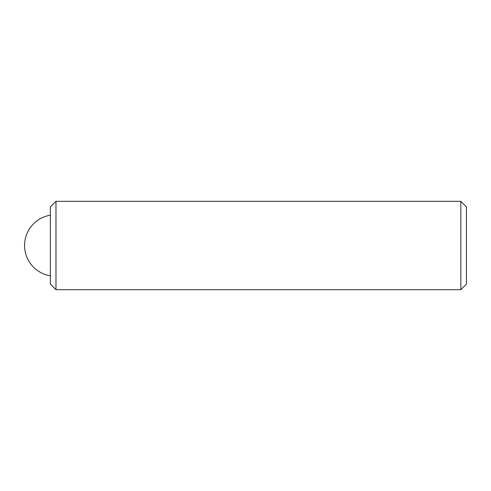 <?xml version="1.0" encoding="UTF-8"?>
<svg xmlns="http://www.w3.org/2000/svg" width="491" height="491" viewBox="0 0 491 491"><rect width="100%" height="100%" fill="white"/><g stroke="black" fill="none" stroke-linecap="round" stroke-linejoin="round"><path stroke-width="0.74" d="M55.98 289.69L50.364 284.08L50.364 206.92L55.98 201.31L55.98 289.69L460.84 289.69L460.84 201.31L55.98 201.31M460.84 201.31L466.45 206.92L466.45 284.08L460.84 289.69M50.364 275.801A30.694 30.694 0 0 1 50.364 215.199"/></g></svg>
